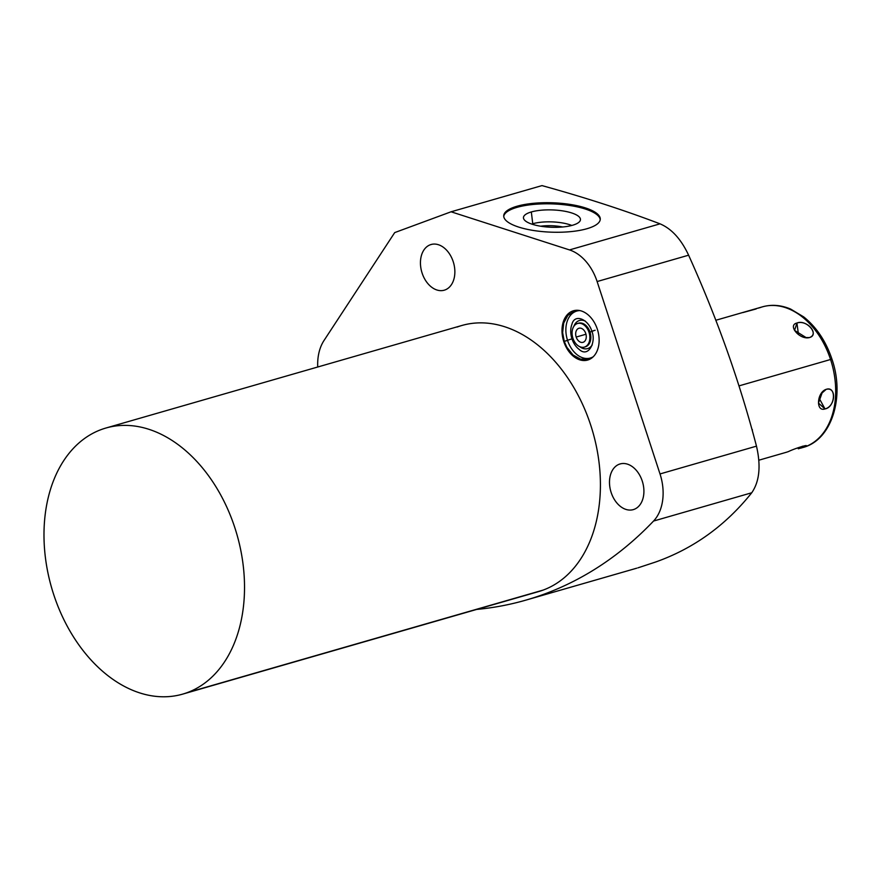 <?xml version="1.0" encoding="UTF-8"?>
<svg xmlns="http://www.w3.org/2000/svg" width="881" height="881" viewBox="0 0 881 881"><rect width="100%" height="100%" fill="white"/><g stroke="black" fill="none" stroke-linecap="round" stroke-linejoin="round"><path stroke-width="1.32" d="M101.26 429.554A138.471 96.403 -106.1 0 0 53.686 594.499A138.471 96.403 -106.1 0 0 187.246 692.62A138.471 96.403 -106.1 0 0 234.831 527.675A138.471 96.403 -106.1 0 0 101.26 429.554A138.471 96.403 -106.1 0 0 52.618 591.151A138.471 96.403 -106.1 0 0 182.587 694.151A138.471 96.403 -106.1 0 0 187.246 692.62A138.471 96.403 -106.1 0 0 235.888 531.023A138.471 96.403 -106.1 0 0 105.929 428.023A138.471 96.403 -106.1 0 0 101.26 429.554M105.929 428.023L461.82 325.496A138.471 96.403 73.9 0 1 591.779 428.496A138.471 96.403 73.9 0 1 543.137 590.094L187.246 692.62L543.137 590.094A138.471 96.403 73.9 0 1 533.721 592.803M324.021 340.484A44.502 30.978 -106.1 0 0 317.733 367.014A44.502 30.978 -106.1 0 1 324.021 340.484L394.71 232.595L324.021 340.484M636.776 568.179L525.913 600.115A550.493 383.257 -106.1 0 1 476.665 609.432A550.493 383.257 -106.1 0 0 653.537 521.056A44.502 30.978 -106.1 0 0 660.012 473.945L597.12 281.546A44.502 30.978 -106.1 0 0 569.489 249.918L451.072 211.792L394.71 232.595L451.072 211.792L541.991 185.605C584.676 197.388 624.023 210.13 660.034 223.84L569.489 249.918L451.072 211.792L541.991 185.605C584.676 197.388 624.023 210.13 660.034 223.84C671.608 228.741 681.134 239.191 688.612 255.193C717.068 318.195 739.688 381.847 756.482 446.149L660.012 473.945L597.12 281.546L688.612 255.193L597.12 281.546A44.502 30.978 -106.1 0 0 569.489 249.918L660.034 223.84C671.608 228.741 681.134 239.191 688.612 255.193C717.068 318.195 739.688 381.847 756.482 446.149C761.063 465.961 759.488 481.5 751.746 492.765C725.625 525.461 693.6 548.544 655.662 562.001L637.932 567.849M457.162 327.027A138.471 96.403 73.9 0 1 590.722 425.149A138.471 96.403 73.9 0 1 543.137 590.094A138.471 96.403 73.9 0 1 538.478 591.625L182.587 694.151M619.321 464.199A23.776 16.552 73.9 0 1 642.249 481.048A23.776 16.552 73.9 0 1 634.078 509.361A23.776 16.552 73.9 0 1 611.15 492.523A23.776 16.552 73.9 0 1 619.321 464.199L620.94 463.736L619.321 464.199A23.776 16.552 -106.1 0 0 610.973 491.939A23.776 16.552 -106.1 0 0 633.285 509.625A23.776 16.552 -106.1 0 0 634.078 509.361A23.776 16.552 -106.1 0 0 642.436 481.621A23.776 16.552 -106.1 0 0 620.125 463.946A23.776 16.552 -106.1 0 0 619.321 464.199M430.269 244.775A23.776 16.552 73.9 0 1 453.197 261.613A23.776 16.552 73.9 0 1 445.037 289.937A23.776 16.552 73.9 0 1 422.109 273.088A23.776 16.552 73.9 0 1 430.269 244.775L431.888 244.312L430.269 244.775A23.776 16.552 -106.1 0 0 421.922 272.515A23.776 16.552 -106.1 0 0 444.233 290.201A23.776 16.552 -106.1 0 0 445.037 289.937A23.776 16.552 -106.1 0 0 453.385 262.197A23.776 16.552 -106.1 0 0 431.073 244.511A23.776 16.552 -106.1 0 0 430.269 244.775M572.606 311.048A25.648 17.851 73.9 0 1 597.34 329.219A25.648 17.851 73.9 0 1 588.53 359.767A25.648 17.851 73.9 0 1 563.796 341.597A25.648 17.851 73.9 0 1 572.606 311.048L574.357 310.541L572.606 311.048A25.648 17.851 -106.1 0 0 563.598 340.969A25.648 17.851 -106.1 0 0 587.671 360.054A25.648 17.851 -106.1 0 0 588.53 359.767A25.648 17.851 -106.1 0 0 597.538 329.835A25.648 17.851 -106.1 0 0 573.476 310.762A25.648 17.851 -106.1 0 0 572.606 311.048M586.933 228.73A48.301 14.702 2 0 0 585.314 207.883A48.301 14.702 2 0 0 517.059 206.231A48.301 14.702 2 0 0 518.678 227.078A48.301 14.702 2 0 0 586.933 228.73A48.301 14.702 2 0 0 600.269 219.149A48.301 14.702 2 0 0 570.172 204.425A48.301 14.702 2 0 0 517.059 206.231L517.015 207.354A48.301 14.702 -178 0 1 569.28 205.416A48.301 14.702 -178 0 1 600.214 219.71A48.301 14.702 -178 0 0 569.28 205.416A48.301 14.702 -178 0 0 517.015 207.354L517.059 206.231A48.301 14.702 2 0 0 503.723 215.812A48.301 14.702 2 0 0 533.809 230.536A48.301 14.702 2 0 0 586.933 228.73M525.913 600.115A550.493 383.257 -106.1 0 0 653.537 521.056L751.746 492.765L653.537 521.056A44.502 30.978 -106.1 0 0 660.012 473.945L756.482 446.149C761.063 465.961 759.488 481.5 751.746 492.765C725.625 525.461 693.6 548.544 655.662 562.001M503.734 216.374A48.301 14.702 -178 0 1 517.015 207.354A48.301 14.702 -178 0 0 503.734 216.374M531.331 211.958A28.511 8.678 2 0 0 532.289 224.27A28.511 8.678 2 0 0 572.573 225.239A28.511 8.678 2 0 0 571.626 212.927A28.511 8.678 2 0 0 531.331 211.958A28.511 8.678 2 0 0 523.501 218.202A28.511 8.678 2 0 0 542.123 226.439A28.511 8.678 2 0 0 572.573 225.239A28.511 8.678 2 0 0 580.37 220.173A28.511 8.678 2 0 0 563.576 211.033A28.511 8.678 2 0 0 531.331 211.958L532.752 223.741A26.012 7.918 2 0 0 531.695 224.071A26.012 7.918 -178 0 1 532.752 223.741L531.331 211.958M533.225 224.556L532.752 223.741L533.225 224.556M562.706 226.979A22.95 6.982 2 0 0 540.648 226.208A22.95 6.982 -178 0 1 562.706 226.979M571.791 225.459A26.012 7.918 2 0 0 532.752 223.741A26.012 7.918 -178 0 1 571.791 225.459M830.563 359.503L831.961 359.184L830.563 359.503A73.189 50.955 73.9 0 1 802.954 447.493A73.189 50.955 -106.1 0 0 830.563 359.503A73.189 50.955 -106.1 0 0 762.439 306.841A73.189 50.955 73.9 0 1 830.563 359.503L739.027 385.878L830.563 359.503M826.213 389.336C816.819 392.276 815.597 412.187 825.012 408.927C835.584 406.416 836.818 386.517 826.213 389.336L822.513 391.726L818.46 403.08L825.012 408.927L819.066 398.091L825.012 408.927C835.331 407.286 836.653 385.757 826.213 389.336L820.762 394.071L826.213 389.336M798.285 448.803L803.725 447.174C812.778 443.077 796.446 447.702 788.374 451.601L786.546 452.217M830.739 359.701L831.961 359.184C845.044 396.813 831.906 440.026 802.954 447.493L800.752 448.132M745.634 311.676L760.171 307.491M809.309 337.599L804.364 337.511L809.309 337.599C820.057 334.956 806.456 318.933 796.931 323.03L798.472 334.571L796.931 323.03C787.173 325.232 799.75 340.044 809.309 337.599C819.737 334.284 807.172 319.473 796.931 323.03L794.574 330.408L806.567 337.875M585.964 334.24L576.185 337.06A7.323 5.099 -106.1 0 0 583.002 342.324A7.323 5.099 -106.1 0 0 585.766 333.525A7.323 5.099 73.9 0 1 583.244 342.246A7.323 5.099 73.9 0 1 576.185 337.06A7.323 5.099 73.9 0 1 578.707 328.338A7.323 5.099 73.9 0 1 585.766 333.525A7.323 5.099 -106.1 0 0 578.949 328.261A7.323 5.099 -106.1 0 0 576.185 337.06L585.964 334.24M572.936 338.26A12.301 8.557 -106.1 0 0 584.786 346.971A12.301 8.557 -106.1 0 0 589.015 332.324A12.301 8.557 -106.1 0 0 577.154 323.613A12.301 8.557 -106.1 0 0 572.936 338.26A12.301 8.557 -106.1 0 0 584.378 347.103A12.301 8.557 -106.1 0 0 589.015 332.324L589.984 332.049A12.301 8.557 73.9 0 1 585.347 346.828A12.301 8.557 73.9 0 0 589.984 332.049L589.015 332.324A12.301 8.557 -106.1 0 0 577.573 323.47A12.301 8.557 -106.1 0 0 572.936 338.26M579.742 346.674A14.636 10.187 -106.1 0 0 592.241 344.878A14.636 10.187 73.9 0 1 579.742 346.674M593.133 331.014L589.984 332.049A12.301 8.557 73.9 0 0 578.542 323.195A12.301 8.557 73.9 0 1 589.984 332.049M571.967 324.208A17.719 12.334 -106.1 0 0 571.967 338.822A17.719 12.334 -106.1 0 0 579.258 349.471M573.872 326.3A14.636 10.187 73.9 0 1 585.413 321.18A14.636 10.187 -106.1 0 0 573.872 326.3M591.834 331.201C588.398 319.285 574.588 313.24 571.934 324.296A17.719 12.334 -106.1 0 0 571.967 338.822L564.258 341.365L571.967 338.822A17.719 12.334 -106.1 0 0 579.169 349.405C588.519 358.281 596.459 341.74 591.834 331.201L595.149 330.265M590.523 358.743A25.175 17.532 -106.1 0 1 589.741 358.93A25.175 17.532 -106.1 0 0 590.81 358.655L590.523 358.743A25.175 17.532 -106.1 0 0 590.81 358.655M576.879 310.277A25.175 17.532 -106.1 0 0 575.822 310.597A25.175 17.532 -106.1 0 1 576.592 310.354A25.175 17.532 -106.1 0 1 576.879 310.277L576.592 310.354M593.232 356.761A24.437 17.014 73.9 0 1 567.573 340.44A24.437 17.014 73.9 0 1 579.929 310.597M591.614 358.115L588.926 359.195L580.612 359.162L573.035 354.988L566.78 347.18L564.258 341.365L567.573 340.44M742.936 312.557L756.173 308.945M760.953 307.348L758.277 308.13M803.725 447.174L802.459 446.226L803.725 447.174L806.093 445.654L796.942 448.176M752.077 429.322L752.429 429.928M758.86 460.201L786.425 452.25M831.961 359.184C825.971 341.332 816.555 327.236 803.725 316.918L790.675 309.088C781.073 305.024 771.657 304.275 762.439 306.841L760.226 307.469M715.779 320.277L745.91 311.599M584.378 347.103L585.347 346.828M578.542 323.195L577.573 323.47M564.258 341.365L562.629 332.611L563.719 323.03L567.849 315.398L575.128 310.773L577.837 310.299"/></g></svg>

